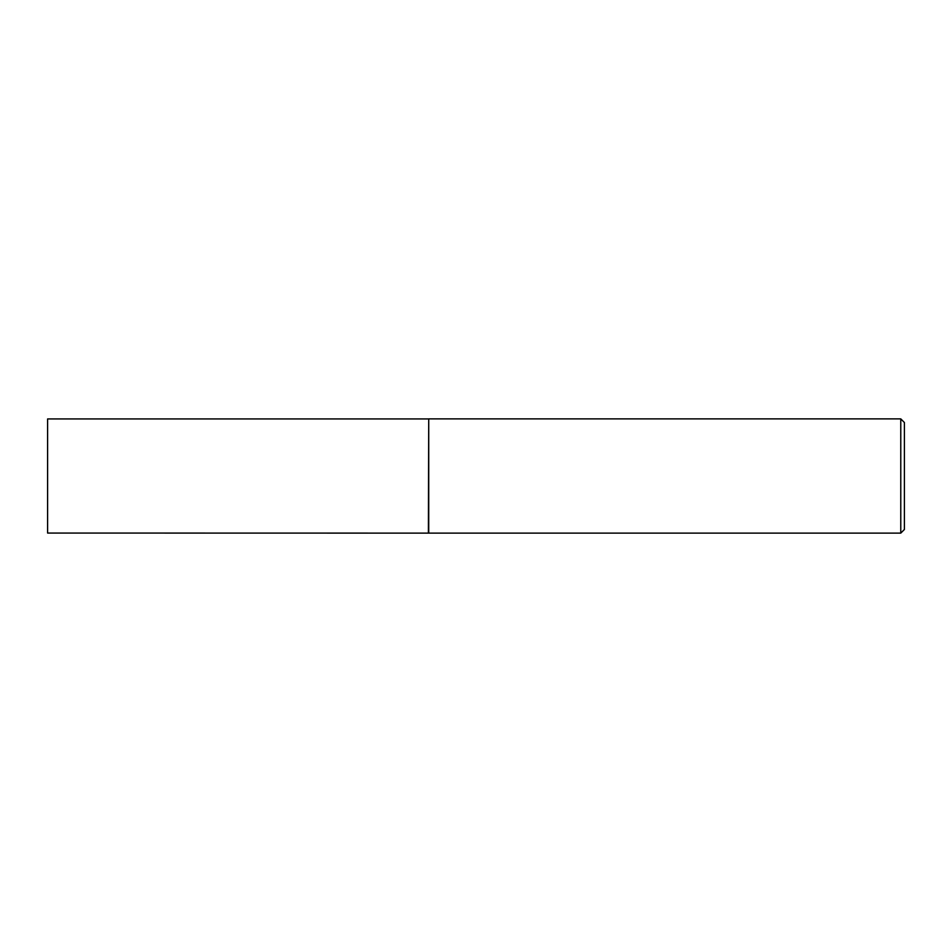 <?xml version="1.0" encoding="UTF-8"?>
<svg xmlns="http://www.w3.org/2000/svg" width="952" height="952" viewBox="0 0 952 952"><rect width="100%" height="100%" fill="white"/><g stroke="black" fill="none" stroke-linecap="round" stroke-linejoin="round"><path stroke-width="1.43" d="M428.4 533.06L428.721 418.88L428.721 533.12L47.6 533.06L47.6 418.94L428.4 418.94M900.77 418.88L904.4 422.51L904.4 529.49L900.77 533.12L900.77 418.88L428.721 418.88M900.77 533.12L428.721 533.12"/></g></svg>
